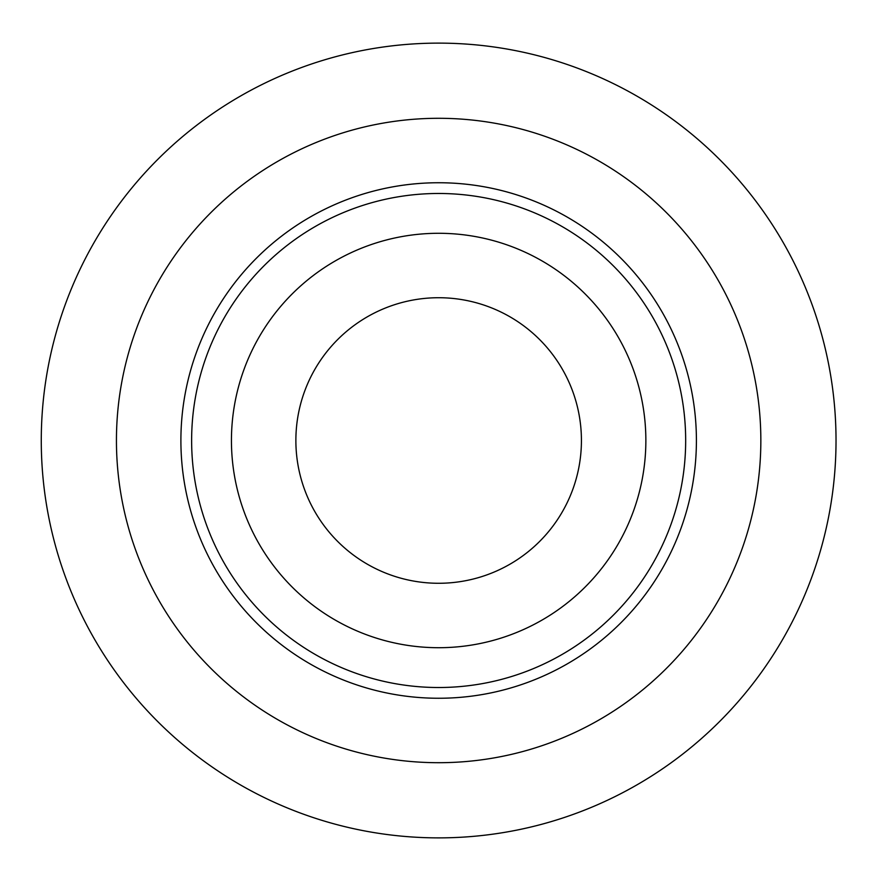 <?xml version="1.0" encoding="UTF-8"?>
<svg xmlns="http://www.w3.org/2000/svg" width="881" height="881" viewBox="0 0 881 881"><rect width="100%" height="100%" fill="white"/><g stroke="black" fill="none" stroke-linecap="round" stroke-linejoin="round"><path stroke-width="1.32" d="M295.873 440.5A142.777 142.777 0 0 1 438.65 297.723A142.777 142.777 0 0 1 581.427 440.5A142.777 142.777 0 0 1 438.65 583.277A142.777 142.777 0 0 1 295.873 440.5M645.861 440.5A207.211 207.211 0 0 0 335.044 261.051A207.211 207.211 0 0 0 335.044 619.949A207.211 207.211 0 0 0 645.861 440.5M191.629 440.5A247.021 247.021 0 0 1 562.155 226.571A247.021 247.021 0 0 1 562.155 654.429A247.021 247.021 0 0 1 191.629 440.5M760.843 440.5A322.193 322.193 0 0 0 277.548 161.465A322.193 322.193 0 0 0 277.548 719.535A322.193 322.193 0 0 0 760.843 440.5M696.408 440.5A257.759 257.759 0 0 1 309.771 663.723A257.759 257.759 0 0 1 309.771 217.277A257.759 257.759 0 0 1 696.408 440.5M836.025 440.5A397.375 397.375 0 0 0 239.962 96.359A397.375 397.375 0 0 0 239.962 784.641A397.375 397.375 0 0 0 836.025 440.5"/></g></svg>
